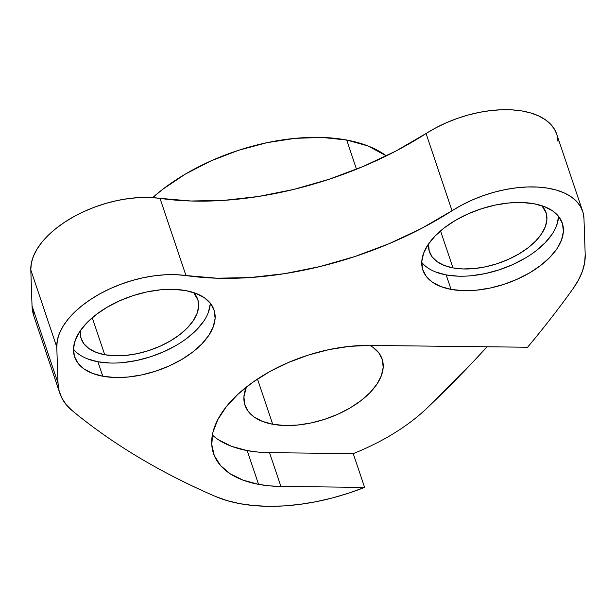 <?xml version="1.0" encoding="UTF-8"?>
<svg xmlns="http://www.w3.org/2000/svg" width="616" height="616" viewBox="0 0 616 616"><rect width="100%" height="100%" fill="white"/><g stroke="black" fill="none" stroke-linecap="round" stroke-linejoin="round"><path stroke-width="0.92" d="M370.016 345.437A72.357 38.77 -18.6 0 1 382.136 359.074A72.357 38.77 -18.6 0 1 350.658 407.607A72.357 38.77 -18.6 0 1 272.719 424.262L257.496 379.04L272.719 424.262L284.515 425.494L297.436 425.063L310.972 422.984L324.601 419.334L337.814 414.26L350.096 407.946L360.968 400.639L370.024 392.631L376.9 384.215L381.35 375.714L383.19 367.467L382.359 359.783L378.886 352.96L372.896 347.255L370.024 345.437M421.744 262.37A73.566 39.416 161.4 0 0 446.184 274.921L451.058 289.397A73.566 39.416 -18.6 0 1 422.861 270.047A73.566 39.416 -18.6 0 1 454.854 220.705A73.566 39.416 -18.6 0 1 534.103 203.773L522.106 202.518L508.97 202.957L495.21 205.074L481.35 208.785L467.914 213.945L455.432 220.366L444.375 227.789L435.173 235.936L428.182 244.49L423.654 253.13L421.783 261.515L422.63 269.331L426.164 276.268L432.255 282.066L440.656 286.494L451.058 289.397L463.055 290.652L476.191 290.213L489.951 288.096L503.811 284.384L517.24 279.225L529.729 272.803L540.779 265.38L549.988 257.234L556.98 248.679L561.507 240.04L563.378 231.655L562.531 223.839L558.997 216.901L552.906 211.103L544.505 206.676L534.103 203.773A73.566 39.416 -18.6 0 1 562.3 223.123A73.566 39.416 -18.6 0 1 530.307 272.465A73.566 39.416 -18.6 0 1 451.058 289.397L446.184 274.921L435.789 272.018M73.466 349.203A73.566 39.416 161.4 0 0 97.913 361.761L102.78 376.237A73.566 39.416 -18.6 0 1 74.582 356.887A73.566 39.416 -18.6 0 1 106.583 307.546A73.566 39.416 -18.6 0 1 185.824 290.613L173.828 289.358L160.691 289.797L146.931 291.907L133.071 295.618L119.643 300.785L107.153 307.199L96.104 314.63L86.894 322.776L79.903 331.331L75.375 339.97L73.504 348.356L74.351 356.163L77.886 363.101L83.976 368.899L92.385 373.335L102.78 376.237L114.776 377.493L127.912 377.054L141.672 374.936L155.532 371.225L168.969 366.066L181.451 359.644L192.508 352.221L201.709 344.075L208.709 335.512L213.228 326.88L215.1 318.495L214.252 310.68L210.718 303.742L204.627 297.944L196.227 293.509L185.824 290.613A73.566 39.416 -18.6 0 1 214.029 309.956A73.566 39.416 -18.6 0 1 182.028 359.305A73.566 39.416 -18.6 0 1 102.78 376.237L97.913 361.761L87.511 358.858M104.72 354.739A61.508 32.956 -18.6 0 1 81.143 338.561A61.508 32.956 -18.6 0 1 80.296 330.754L80.95 337.961L83.907 343.759L88.997 348.61L96.019 352.314L104.72 354.739L92.261 317.74L104.72 354.739L114.745 355.786L125.726 355.424L137.229 353.653L148.826 350.55L160.052 346.238L170.486 340.871L179.733 334.665L187.426 327.851L193.278 320.697L197.058 313.475L198.621 306.468L197.913 299.93L193.678 292.6A61.508 32.956 -18.6 0 1 197.721 299.33A61.508 32.956 -18.6 0 1 170.971 340.586A61.508 32.956 -18.6 0 1 104.72 354.739M452.991 267.906A61.508 32.956 -18.6 0 1 429.414 251.728A61.508 32.956 -18.6 0 1 428.574 243.913L429.221 251.12L432.178 256.926L437.268 261.769L444.298 265.481L452.991 267.906L440.54 230.9L452.991 267.906L463.024 268.953L474.004 268.584L485.508 266.82L497.097 263.717L508.331 259.398L518.764 254.031L528.004 247.825L535.704 241.01L541.556 233.857L545.337 226.634L546.9 219.627L546.192 213.097L541.949 205.759A61.508 32.956 -18.6 0 1 545.999 212.489A61.508 32.956 -18.6 0 1 519.25 253.746A61.508 32.956 -18.6 0 1 452.991 267.906M426.796 408.331A1207.044 646.769 -18.6 0 0 487.087 346.777L473.658 361.261L426.796 408.331A150.751 80.773 -18.6 0 1 353.238 453.615L364.603 487.387A150.751 80.773 -18.6 0 1 239.84 503.657L226.942 500.585L215.331 496.404C187.818 484.507 162.1 471.386 138.169 457.041C114.237 442.704 92.231 427.227 72.157 410.61L66.243 404.712L61.877 398.09L59.121 390.852L58.012 383.098L56.78 347.047L57.327 340.386L59.39 333.479L62.94 326.449L67.914 319.419L74.205 312.52L81.712 305.882L90.298 299.63L99.8 293.87L110.041 288.704L120.844 284.245L132.001 280.557L143.312 277.716L154.57 275.768L165.565 274.751L176.107 274.69L216.917 278.209L250.027 277.562L284.584 273.666L319.82 266.597L354.955 256.518L389.204 243.651L421.814 228.282L461.715 205.097L472.079 200.061L482.967 195.749L494.171 192.215L505.49 189.543L516.708 187.78L527.635 186.948L538.061 187.071L547.793 188.149L556.656 190.151L564.495 193.054L571.148 196.789L576.514 201.301L580.48 206.506L582.982 212.304L583.968 218.588L585.2 254.639L584.638 262.801L582.42 271.248L578.57 279.864L573.157 288.527A1207.044 646.769 -18.6 0 1 527.581 347.239L368.945 345.43L349.318 346.377L328.882 349.626L308.316 355.078L288.296 362.539L269.492 371.764L252.522 382.451L237.945 394.248L226.249 406.768L217.818 419.581L212.928 432.278L211.75 444.436L214.314 455.648L220.543 465.55L230.222 473.804L243.035 480.141L258.558 484.361L247.193 450.581A117.587 63.001 161.4 0 0 269.531 452.66L280.904 486.432A117.587 63.001 -18.6 0 1 258.558 484.361L269.369 485.847L280.904 486.432L364.603 487.387L348.618 493.17L332.34 497.974L315.954 501.724L299.692 504.388L283.753 505.928L268.33 506.321L253.63 505.559L239.84 503.657A150.751 80.773 -18.6 0 1 215.331 496.404A1207.044 646.769 -18.6 0 1 72.157 410.61A120.597 64.618 -18.6 0 1 59.837 393.27A120.597 64.618 -18.6 0 1 58.012 383.098L32.032 305.89L30.8 269.839L31.347 263.186L33.41 256.279L36.96 249.241L41.927 242.211L48.225 235.32L55.733 228.682L64.318 222.422L73.812 216.663L84.061 211.504L94.856 207.038L106.014 203.349L117.325 200.508L128.59 198.56L139.586 197.551L150.119 197.49L190.937 201.001L224.047 200.362L258.605 196.458L293.84 189.397L328.975 179.318L363.224 166.443L395.826 151.074L435.728 127.889L446.1 122.861L456.98 118.541L468.191 115.015L479.502 112.343L490.729 110.572L501.655 109.748L512.073 109.871L521.814 110.942L530.676 112.951L538.507 115.846L545.168 119.589L550.535 124.101L554.5 129.298L556.695 134.111M346.677 140.017L356.502 169.223L346.677 140.017A150.751 80.773 161.4 0 0 152.653 197.62L162.816 189.227L185.47 174.012L211.057 160.861L238.577 150.281L266.982 142.673L295.18 138.338L322.091 137.445L346.677 140.017A150.751 80.773 161.4 0 1 386.371 155.879L367.991 145.954L346.677 140.017M33.888 316.162L32.032 305.89L30.8 269.839L56.78 347.047A86.833 46.523 -18.6 0 1 99.8 293.87A86.833 46.523 -18.6 0 1 185.986 275.583L160.006 198.375A246.023 131.824 161.4 0 0 426.072 133.541L452.052 210.749A86.833 46.523 -18.6 0 1 582.659 211.265A86.833 46.523 -18.6 0 1 583.968 218.588L585.2 254.639A120.597 64.618 -18.6 0 1 573.157 288.527A1207.044 646.769 -18.6 0 1 527.581 347.239L368.945 345.43A117.587 63.001 -18.6 0 0 254.162 381.296A117.587 63.001 -18.6 0 0 213.483 453.438A117.587 63.001 -18.6 0 0 258.558 484.361L247.193 450.581L231.67 446.369L218.849 440.024M557.003 135.096L557.988 141.38M582.659 211.265L556.672 134.057A86.833 46.523 161.4 0 0 426.072 133.541L452.052 210.749A246.023 131.824 -18.6 0 1 185.986 275.583L160.006 198.375A86.833 46.523 161.4 0 0 73.812 216.663A86.833 46.523 161.4 0 0 30.8 269.839L56.78 347.047L58.012 383.098L32.032 305.89A120.597 64.618 161.4 0 0 33.857 316.062L59.837 393.27M364.603 487.387L353.238 453.615L269.531 452.66L280.904 486.432L364.603 487.387M353.238 453.615L269.531 452.66L258.004 452.067L247.193 450.581A117.587 63.001 161.4 0 1 212.351 435.012M246.385 387.056L243.921 396.843L244.752 404.52L248.233 411.349L254.215 417.047L262.485 421.413L272.719 424.262A72.357 38.77 -18.6 0 1 244.975 405.236A72.357 38.77 -18.6 0 1 246.385 387.056M210.233 304.019L208.354 312.404M203.834 321.036L196.835 329.599L187.634 337.745M176.576 345.168L164.095 351.59L150.666 356.749L136.798 360.46L123.038 362.578M109.91 363.017L97.913 361.761A73.566 39.416 161.4 0 0 171.14 348.179A73.566 39.416 161.4 0 0 210.272 303.164M558.504 217.179L556.633 225.564M552.113 234.203L545.114 242.758L535.912 250.905M524.855 258.327L512.373 264.749L498.937 269.908L485.077 273.62L471.317 275.737M458.188 276.176L446.184 274.921A73.566 39.416 161.4 0 0 519.419 261.346A73.566 39.416 161.4 0 0 558.543 216.324"/></g></svg>
